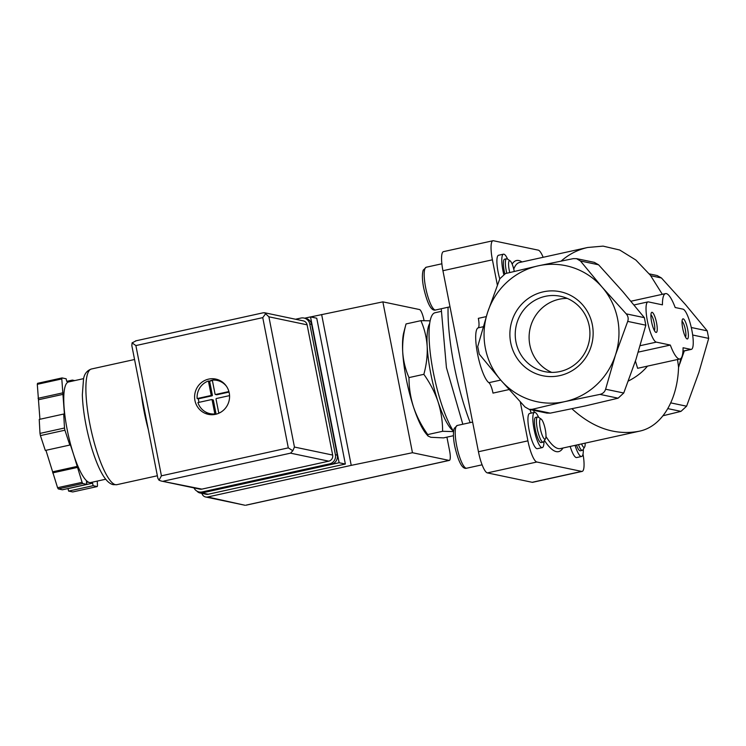 <?xml version="1.0" encoding="UTF-8"?>
<svg xmlns="http://www.w3.org/2000/svg" width="746" height="746" viewBox="0 0 746 746"><rect width="100%" height="100%" fill="white"/><g stroke="black" fill="none" stroke-linecap="round" stroke-linejoin="round"><path stroke-width="1.12" d="M578.486 444.607A12.878 2.909 77.6 0 0 582.328 450.351L580.323 450.789A12.878 2.909 -102.4 0 1 576.481 445.054M582.328 450.351A12.878 2.909 77.6 0 0 582.915 449.857L584.659 446.957A10.351 2.341 77.6 0 0 585.144 443.143M662.97 415.755L680.977 411.372L686.6 406.206L698.853 372.543L708.7 338.386L707.217 330.842L685.537 304.657L661.441 277.978L657.273 275.6M453.456 435.701L443.553 437.883L430.834 437.287L427.999 436.009L427.738 434.573C421.602 425.947 416.874 416.8 413.554 407.139A56.649 12.822 77.6 0 0 426.097 433.724L427.999 436.009M408.985 377.597C405.432 369.512 403.334 360.924 402.7 351.832A56.649 12.822 77.6 0 0 413.554 407.139C410.505 397.431 408.976 387.584 408.985 377.597L423.849 374.324C429.985 382.95 434.722 392.088 438.042 401.749C441.091 411.456 442.611 421.313 442.611 431.291L453.465 431.598M403.791 332.446A56.649 12.822 77.6 0 0 402.7 351.832C402.336 342.684 403.446 333.387 406.038 323.941L403.791 332.446M406.038 323.941L420.903 320.668C424.455 328.753 426.553 337.341 427.188 346.433C427.551 355.581 426.442 364.878 423.849 374.324M430.125 320.817L420.903 320.668M427.738 434.573L442.611 431.291M594.413 262.415L598.581 264.793L622.668 291.472L644.357 317.656L645.831 325.2L635.984 359.358L623.731 393.021L618.108 398.187L585.377 405.917L550.231 413.144L547.051 413.098M599.98 394.392C602.871 393.683 604.745 391.958 605.603 389.216L615.45 355.049L627.703 321.395C628.645 318.635 628.151 316.127 626.22 313.852L602.125 287.163L580.444 260.988L576.518 258.657L573.338 258.62L538.202 265.837L505.462 273.568L499.839 278.743L487.586 312.397A69.518 67.364 -78.2 0 0 500.902 380.283A69.518 67.364 -78.2 0 0 564.834 401.609A69.518 67.364 -78.2 0 0 615.45 355.049A69.518 67.364 -78.2 0 0 602.125 287.163A69.518 67.364 -78.2 0 0 538.202 265.837A69.518 67.364 -78.2 0 0 487.586 312.397L477.738 346.564L479.221 354.108L500.902 380.283L524.997 406.971L529.166 409.349L532.103 409.34L564.834 401.609L599.98 394.392L618.108 398.187M682.711 328.38A10.295 2.331 77.6 0 0 686.824 338.805A10.295 2.331 77.6 0 0 687.476 328.399A10.295 2.331 77.6 0 0 682.515 319.232A10.295 2.331 77.6 0 0 682.711 328.38M651.584 321.852A10.295 2.331 77.6 0 0 655.706 332.278A10.295 2.331 77.6 0 0 656.349 321.871A10.295 2.331 77.6 0 0 651.389 312.705A10.295 2.331 77.6 0 0 651.584 321.852M648.423 301.906L662.429 304.844A33.477 7.572 -102.4 0 1 665.553 293.607A33.477 7.572 -102.4 0 1 675.186 307.52L682.954 309.142A20.599 4.662 -102.4 0 1 691.673 329.284A20.599 4.662 -102.4 0 1 691.337 349.38A20.599 4.662 -102.4 0 1 690.852 349.37L683.075 347.748A33.477 7.572 -102.4 0 1 679.951 358.985A33.477 7.572 -102.4 0 1 670.318 345.072L656.321 342.134A20.599 4.662 -102.4 0 1 647.603 322.002A20.599 4.662 -102.4 0 1 647.938 301.897A20.599 4.662 -102.4 0 1 648.423 301.906M678.524 367.573A69.518 67.364 -78.2 0 0 678.879 366.426A69.518 67.364 -78.2 0 0 680.734 358.593M571.958 408.789C593.238 428.204 615.683 435.683 639.285 431.216L639.387 431.197C662.495 426.423 677.648 399.166 678.552 367.041L677.527 359.516M670.318 345.072L638.278 352.121M679.951 358.985L637.625 368.3L635.424 361.083M543.293 291.835A42.904 41.571 -78.2 0 0 520.279 362.463A42.904 41.571 -78.2 0 0 590.972 346.89A42.904 41.571 -78.2 0 0 543.293 291.835M513.752 269.101A95.264 21.559 77.6 0 1 519.505 262.499L587.671 247.485L603.085 246.124L619.712 250.013L635.881 260.046L650.381 275.246L662.336 294.306M684.306 350.928L679.755 363.889M628.384 381.001C636.245 377.019 642.604 372.067 647.472 366.137M587.671 247.485C577.805 249.696 569.002 254.2 561.244 260.997M509.07 389.561L493.003 393.105A10.295 2.331 -102.4 0 0 488.891 382.679A28.32 6.406 -102.4 0 1 477.58 354.033A28.32 6.406 -102.4 0 1 478.13 327.867L483.156 326.757M486.233 316.612L478.335 318.346A10.295 2.331 -102.4 0 1 478.13 327.867M583.307 449.213A18.697 4.234 -102.4 0 1 581.572 456.477L576.677 457.55A18.697 4.234 -102.4 0 1 570.168 446.444M543.946 441.315A18.025 4.075 -102.4 0 1 542.258 447.609L537.362 448.682A18.025 4.075 -102.4 0 1 529.501 431.962A18.025 4.075 -102.4 0 1 529.604 413.48L534.509 412.398A18.025 4.075 -102.4 0 1 538.677 417.396M583.018 454.062A20.599 4.662 -102.4 0 1 582.15 471.407A20.599 4.662 -102.4 0 1 581.666 471.407L536.85 462.007A20.599 4.662 -102.4 0 1 527.916 440.849L520.279 401.898M497.358 285.065L492.407 259.813A20.599 4.662 -102.4 0 1 492.947 240.744A20.599 4.662 -102.4 0 1 493.432 240.744L538.248 250.143A20.599 4.662 -102.4 0 1 543.144 257.286M499.783 278.892A18.025 4.075 -102.4 0 1 498.561 255.253L503.466 254.172A18.025 4.075 -102.4 0 1 507.625 259.17M582.15 471.407L532.672 482.308A20.599 4.662 -102.4 0 1 532.187 482.298L487.371 472.899A20.599 4.662 -102.4 0 1 478.447 451.74L442.928 270.714A20.599 4.662 -102.4 0 1 443.478 251.644L492.947 240.744M441.072 311.418L435.039 312.742A64.37 14.566 77.6 0 0 433.323 372.347A64.37 14.566 77.6 0 0 453.587 431.347M429.668 323.494A56.649 12.822 77.6 0 0 427.188 346.433A56.649 12.822 77.6 0 0 430.787 373.709A56.649 12.822 77.6 0 0 438.042 401.749A56.649 12.822 77.6 0 0 453.335 430.964M581.563 443.935A10.351 2.341 77.6 0 0 584.659 446.957M542.258 447.609A18.025 4.075 -102.4 0 1 541.838 447.6A18.025 4.075 -102.4 0 1 534.211 429.985A18.025 4.075 -102.4 0 1 534.509 412.398M543.163 442.136L541.158 442.574A12.878 2.909 -102.4 0 1 535.274 429.351A12.878 2.909 -102.4 0 1 535.619 417.434L537.624 416.986A12.878 2.909 77.6 0 0 537.279 428.913A12.878 2.909 77.6 0 0 543.163 442.136A12.878 2.909 77.6 0 0 543.741 441.641L545.494 438.741A10.351 2.341 77.6 0 0 545.084 428.53A10.351 2.341 77.6 0 0 541.158 419.084A10.351 2.341 77.6 0 0 540.29 428.502A10.351 2.341 77.6 0 0 545.494 438.741M541.158 419.084L538.36 417.191A12.878 2.909 77.6 0 0 537.624 416.986M503.737 274.276A18.025 4.075 -102.4 0 1 503.466 254.172M504.818 273.773A12.878 2.909 -102.4 0 1 504.231 271.124A12.878 2.909 -102.4 0 1 504.566 259.198L506.581 258.759A12.878 2.909 77.6 0 0 506.236 270.677A12.878 2.909 77.6 0 0 506.795 273.232M514.264 271.395A10.351 2.341 77.6 0 0 510.115 260.858A10.351 2.341 77.6 0 0 509.248 270.276A10.351 2.341 77.6 0 0 509.742 272.504M510.115 260.858L507.317 258.955A12.878 2.909 77.6 0 0 506.581 258.759M581.572 456.477A18.697 4.234 -102.4 0 1 575.063 445.362M567.277 298.419A38.494 37.3 -78.2 0 0 559.08 299.267A38.494 37.3 -78.2 0 0 529.296 333.397A38.494 37.3 -78.2 0 0 551.76 372.394M545.205 296.358A38.494 37.3 -78.2 0 0 515.234 334.161A38.494 37.3 -78.2 0 0 544.683 371.62A38.494 37.3 -78.2 0 0 589.088 341.603A38.494 37.3 -78.2 0 0 560.488 296.274A38.494 37.3 -78.2 0 0 545.205 296.358M654.41 330.59A8.346 1.893 77.6 0 0 654.065 322.375A8.346 1.893 77.6 0 0 650.932 314.775M685.537 337.117A8.346 1.893 77.6 0 0 685.192 328.902A8.346 1.893 77.6 0 0 682.049 321.302M304.704 318.188L310.513 316.91L339.132 462.734L201.97 492.947A5.147 4.989 101.8 0 1 197.103 491.213M446.919 437.147L449.614 450.873A10.295 2.331 -102.4 0 1 449.344 460.403A10.295 2.331 -102.4 0 1 449.101 460.403L412.463 452.719L351.235 465.364L207.705 496.985A5.147 4.989 101.8 0 1 201.896 493.376M424.064 320.631L423.961 320.127A10.295 2.331 -102.4 0 0 419.504 309.543L382.866 301.86L310.644 316.929M412.463 452.719L382.866 301.86M351.235 465.364L321.638 314.514M310.513 316.91L316.742 318.216L345.351 464.04L208.19 494.253A5.147 4.989 101.8 0 1 206.148 494.262L199.928 492.957M244.958 505.256L207.705 496.985M339.132 462.734L345.351 464.04M148.277 429.435A59.223 13.4 -102.4 0 1 141.442 394.578M215.435 394.485L216.676 394.746A0.513 0.504 -78.2 0 0 216.881 394.746L215.641 394.485A0.513 0.504 101.8 0 1 215.053 394.084L212.312 380.134A16.99 16.468 101.8 0 1 217.077 380.404A16.99 16.468 101.8 0 1 226.411 386.204M215.641 394.485L228.91 391.557M211.127 394.951A0.513 0.504 101.8 0 1 210.736 395.566L197.14 398.56A16.99 16.468 101.8 0 1 208.395 380.992L209.635 381.253L212.377 395.212L211.127 394.951L208.395 380.992M211.528 399.586A0.513 0.504 101.8 0 1 212.116 399.977L214.857 413.937A16.99 16.468 101.8 0 1 210.092 413.666A16.99 16.468 101.8 0 1 197.932 402.579L211.528 399.586M105.755 479.221L90.723 482.531A51.493 11.656 -102.4 0 1 89.501 482.531A51.493 11.656 -102.4 0 1 73.789 455.125L70.096 443.907L69.807 445.054L45.31 450.453L40.424 435.608A61.797 13.988 -102.4 0 1 39.995 433.407L39.23 419.42L63.718 414.03L64.51 415.401L61.797 378.931A61.797 13.988 -102.4 0 1 62.049 377.924L37.552 383.323A61.797 13.988 -102.4 0 0 37.3 384.321L39.93 419.271M97.241 481.095L97.484 485.553A61.797 13.988 -102.4 0 1 97.232 486.56L72.735 491.95L68.623 491.092L67.998 488.546M97.232 486.56L93.11 485.693L92.616 483.184L86.396 481.879L86.89 484.387L62.394 489.786L58.272 488.919A61.797 13.988 -102.4 0 1 57.582 487.716L45.935 450.314M61.797 378.931L37.3 384.321M69.807 445.054L64.921 430.209L40.424 435.608M64.921 430.209A61.797 13.988 -102.4 0 1 64.492 428.008L39.995 433.407M86.89 484.387L82.769 483.52A61.797 13.988 -102.4 0 1 82.079 482.326L57.582 487.716M82.769 483.52L58.272 488.919M82.079 482.326L73.789 455.125A51.493 11.656 -102.4 0 1 63.923 404.836A51.493 11.656 -102.4 0 1 68.557 381.952L83.599 378.642M62.049 377.924L66.17 378.791L66.664 381.299L69.145 381.821M64.492 428.008L63.718 414.03M72.586 381.066L72.39 380.096L74.749 380.591M215.547 414.319A18.025 17.466 101.8 0 1 208.386 414.356A18.025 17.466 101.8 0 1 194.995 393.133A18.025 17.466 101.8 0 1 215.79 379.08A18.025 17.466 101.8 0 1 229.581 396.62A18.025 17.466 101.8 0 1 215.547 414.319M332.66 455.06L307.11 324.827A5.147 4.989 -78.2 0 0 303.268 320.864L264.55 312.742L268.896 316.808L294.446 447.05L292.833 450.733L290.53 453.158L328.753 461.168A5.147 4.989 -78.2 0 0 332.66 455.06L294.446 447.05M263.012 312.863L264.55 312.742M161.117 481.011L199.835 489.134A5.147 4.989 -78.2 0 0 201.877 489.124L161.117 481.011L159.029 480.21L157.844 478.214L131.846 345.687L132.079 342.862L136.136 340.81M201.877 489.124L328.753 461.168M132.079 342.862L135.875 345.575L161.425 475.817L288.301 447.87L292.833 450.733M161.425 475.817L159.029 480.21M265.884 313.385L262.751 317.628L288.301 447.87M72.39 380.096L66.786 381.327M93.11 485.693L68.623 491.092M92.616 483.184L68.128 488.574M77.192 467.481L52.696 472.88M77.481 466.334L52.994 471.733M62.561 392.909L38.065 398.299M63.345 394.28L38.857 399.67M193.979 487.903A7.721 7.488 -78.2 0 0 202.175 491.94L329.536 463.881A7.721 7.488 -78.2 0 0 335.411 454.724L309.758 323.978A7.721 7.488 -78.2 0 0 300.927 318.057L295.537 319.241M199.107 491.959L200.982 492.351A7.721 7.488 -78.2 0 0 204.04 492.332L331.41 464.273A7.721 7.488 -78.2 0 0 337.276 455.116L311.623 324.37A7.721 7.488 -78.2 0 0 305.86 318.43L303.995 318.038M210.531 414.664A18.025 17.466 101.8 0 1 205.682 412.034M209.346 381.197A18.025 17.466 101.8 0 1 212.312 380.143M212.377 380.124A18.025 17.466 101.8 0 1 217.879 379.658M214.568 414.506A16.99 16.468 101.8 0 1 212.834 414.244L210.092 413.666M217.077 380.404L219.809 380.973A16.99 16.468 101.8 0 1 221.506 381.43M220.975 412.109A16.99 16.468 101.8 0 1 218.774 413.07L219.063 413.135M229.563 395.613L216.424 398.504A0.513 0.504 101.8 0 0 216.032 399.119L218.774 413.07M214.857 413.937L216.079 414.198M197.14 398.56L198.389 398.821A16.99 16.468 -78.2 0 0 199.023 402.336M212.396 380.544A16.99 16.468 -78.2 0 0 209.635 381.253M198.389 398.821L211.985 395.828A0.513 0.504 -78.2 0 0 212.377 395.212M216.098 414.189L213.365 400.238A0.513 0.504 -78.2 0 0 212.983 399.847L211.733 399.586M229.041 392.07L216.881 394.746M667.81 408.612L680.977 411.372M623.731 393.021L605.603 389.216M645.831 325.2L627.703 321.395M644.357 317.656L626.22 313.852M598.581 264.793L580.444 260.988M691.29 327.503L707.217 330.842M692.67 335.019L708.7 338.386M550.231 413.144L532.103 409.34M656.321 342.134L640.227 345.678M690.852 349.37L682.972 351.114M650.764 275.731L661.441 277.978M670.738 402.877L686.6 406.206M488.891 382.679L500.725 380.078M529.912 409.545A97.847 22.147 77.6 0 0 531.255 413.116M533.577 410.309A95.264 21.559 77.6 0 0 534.397 412.426M545.969 436.494A95.264 21.559 77.6 0 0 560.498 448.57L639.285 431.216M544.459 440.448A97.847 22.147 77.6 0 0 562.969 448.029M521.986 261.949A97.847 22.147 77.6 0 0 512.148 264.093M442.928 270.714L492.407 259.813M478.447 451.74L527.916 440.849M487.371 472.899L536.85 462.007M532.187 482.298L581.666 471.407M448.085 307.24A90.117 20.394 77.6 0 0 454.044 365.102A90.117 20.394 77.6 0 0 470.185 422.618M425.63 287.499A21.886 4.952 77.6 0 0 435.627 309.982C431.421 311.343 427.458 304.06 423.728 288.124C422.161 280.291 421.984 274.295 423.206 270.155L426.218 267.236A21.886 4.952 77.6 0 0 425.63 287.499M456.673 445.726A21.886 4.952 77.6 0 0 466.679 468.208C462.464 469.579 458.501 462.287 454.771 446.35C453.204 438.517 453.027 432.531 454.249 428.381L457.261 425.462A21.886 4.952 77.6 0 0 456.673 445.726M246.301 505.079L449.101 460.403M201.97 492.947L208.19 494.253M115.481 484.676A59.223 13.4 -102.4 0 1 90.415 426.787A59.223 13.4 -102.4 0 1 91.394 369.009C87.049 370.529 84.438 373.811 83.543 378.856L82.34 394.755C82.666 405.237 84.214 416.93 86.993 429.845C89.846 442.872 93.334 454.342 97.474 464.245C102.752 476.918 108.067 483.734 113.439 484.686L116.87 484.676A59.223 13.4 -102.4 0 1 115.481 484.676M135.875 345.575L262.751 317.628M268.896 316.808L307.11 324.827M163.663 481.105L290.53 453.158M337.276 455.116L335.411 454.724M311.623 324.37L309.758 323.978M204.04 492.332L202.175 491.94M331.41 464.273L329.536 463.881M211.985 395.828L210.736 395.566M213.365 400.238L212.116 399.977M594.422 262.378L576.527 258.629M665.553 293.607L630.967 301.225M647.938 301.897L634.072 304.955M691.337 349.38L682.972 351.217M547.051 413.135L529.156 409.386M649.328 273.894L657.282 275.563M462.809 424.241L446.425 367.61L441.24 308.741M435.627 309.982L450.006 306.811M426.218 267.236L441.865 263.786M466.679 468.208L482.103 464.814M457.261 425.462L472.628 422.077M245.835 505.238L449.344 460.403M244.958 505.238L205.663 496.995M134.56 359.507L91.394 369.009M157.369 475.762L116.87 484.676M135.52 340.913L263.385 312.751"/></g></svg>
